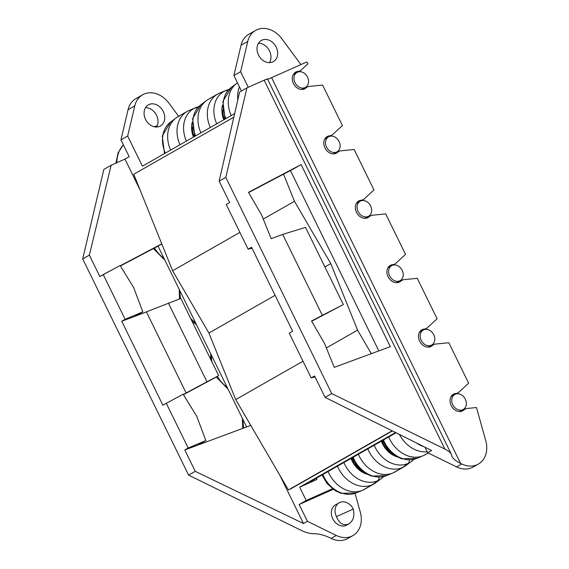 <?xml version="1.0" encoding="UTF-8"?>
<svg xmlns="http://www.w3.org/2000/svg" width="569" height="569" viewBox="0 0 569 569"><rect width="100%" height="100%" fill="white"/><g stroke="black" fill="none" stroke-linecap="round" stroke-linejoin="round"><path stroke-width="0.85" d="M237.799 99.909A29.083 23.13 -119.7 0 1 239.442 86.822A29.083 23.13 60.3 0 0 237.799 99.909M231.213 115.557A29.083 23.13 -119.7 0 1 237.479 82.818A29.083 23.13 60.3 0 0 236.676 83.38A29.083 23.13 60.3 0 0 231.213 115.557M225.936 118.565A28.251 22.468 -119.7 0 1 231.284 87.406A28.251 22.468 60.3 0 0 225.936 118.565M224.577 119.341A22.255 17.703 -119.7 0 1 222.65 110.066A22.255 17.703 60.3 0 0 224.577 119.341M223.795 119.782A22.255 17.703 -119.7 0 1 222.458 105.18A22.255 17.703 60.3 0 0 223.795 119.782M220.103 92.896A29.083 23.13 60.3 0 0 219.264 93.252A29.083 23.13 60.3 0 0 217.643 94.07A29.083 23.13 60.3 0 0 210.281 127.492A29.083 23.13 -119.7 0 1 219.264 93.252L225.488 90.656A28.251 22.468 60.3 0 0 216.711 123.822A28.251 22.468 -119.7 0 1 225.488 90.656A5.932 3.585 66 0 1 227.721 90.805A5.932 3.585 -114 0 0 225.488 90.656A28.251 22.468 -119.7 0 1 225.893 90.478A28.251 22.468 60.3 0 0 225.488 90.656L219.264 93.252A29.083 23.13 -119.7 0 1 219.684 93.067L228.902 89.497M228.866 89.532A28.251 22.468 60.3 0 0 225.893 90.478M200.907 132.833A29.083 23.13 -119.7 0 1 208.268 99.411A29.083 23.13 -119.7 0 1 209.89 98.593A29.083 23.13 60.3 0 0 206.369 100.656A29.083 23.13 60.3 0 0 200.907 132.833M195.629 135.842A28.251 22.468 -119.7 0 1 200.978 104.682A28.251 22.468 60.3 0 0 195.629 135.842M194.271 136.617A22.255 17.703 -119.7 0 1 192.343 127.342A22.255 17.703 60.3 0 0 194.271 136.617M193.488 137.058A22.255 17.703 -119.7 0 1 192.151 122.456A22.255 17.703 60.3 0 0 193.488 137.058M197.415 108.082A5.932 3.585 -114 0 0 195.174 107.932A28.251 22.468 -119.7 0 1 195.587 107.754A28.251 22.468 60.3 0 0 195.174 107.932A5.932 3.585 66 0 1 197.415 108.082M186.404 141.098A28.251 22.468 -119.7 0 1 195.174 107.932A28.251 22.468 60.3 0 0 186.404 141.098M189.797 110.173A29.083 23.13 60.3 0 0 188.958 110.521A29.083 23.13 60.3 0 0 187.336 111.346A29.083 23.13 60.3 0 0 179.968 144.761A29.083 23.13 -119.7 0 1 188.958 110.521L195.174 107.932L188.958 110.521A29.083 23.13 -119.7 0 1 189.37 110.343L198.595 106.766M198.56 106.808A28.251 22.468 60.3 0 0 195.587 107.754M179.584 115.863A29.083 23.13 60.3 0 0 176.056 117.932A29.083 23.13 60.3 0 0 170.6 150.102A29.083 23.13 -119.7 0 1 177.962 116.688L187.336 111.346M165.316 153.111A28.251 22.468 -119.7 0 1 170.664 121.958A28.251 22.468 60.3 0 0 165.316 153.111M332.438 488.785L306.193 500.485L299.678 487.178L316.954 479.475L316.336 478.216L316.954 479.475A17.803 0.846 -26.1 0 1 313.37 479.909A17.803 0.846 153.9 0 0 310.34 481.964A17.803 0.846 153.9 0 0 316.954 479.475L299.678 487.178L306.193 500.485L299.166 504.497L307.402 521.296L303.49 523.523L279.856 475.279L303.49 523.523L307.402 521.296L299.166 504.497L306.193 500.485L332.438 488.785M142.641 94.795L135.92 98.629A23.742 18.884 -119.7 0 0 128.082 109.639L134.803 105.813L127.662 136.055L120.948 139.882L128.082 109.639L120.948 139.882L129.177 156.688L124.96 159.092L140.052 189.897L124.96 159.092L111.154 165.273L89.354 255.14L99.838 276.534L120.102 265.503L133.665 287.537L142.791 311.848L133.665 287.537L120.102 265.503L103.238 274.592L125.144 319.301L142.791 311.848L134.903 316.343L142.791 311.848L125.144 319.301L121.738 321.243L134.903 316.343L121.738 321.243L162.89 405.242L166.29 403.3L188.197 448.009L205.857 440.548L196.782 416.366L205.857 440.548L197.962 445.05L184.79 449.951L250.773 425.399L197.962 445.05L205.857 440.548L188.197 448.009L184.79 449.951L195.274 471.345L303.49 523.523L195.274 471.345L188.624 475.136L195.274 471.345L184.79 449.951L188.197 448.009L166.29 403.3L162.89 405.242L121.738 321.243L125.144 319.301L103.238 274.592L99.838 276.534L89.354 255.14L82.704 258.931L89.354 255.14L111.154 165.273L103.828 169.448L82.704 258.931L188.624 475.136L301.798 530.642C306.143 532.691 310.169 533.715 313.868 533.722C318.789 533.729 324.152 535.102 329.956 537.826L331.144 538.409L329.956 537.826C324.152 535.102 318.789 533.729 313.868 533.722C310.169 533.715 306.143 532.691 301.798 530.642L188.624 475.136L82.704 258.931L103.828 169.448L111.154 165.273L124.96 159.092L129.177 156.688L120.948 139.882L127.662 136.055L142.414 166.169L127.662 136.055L134.803 105.813A23.742 18.884 -119.7 0 1 149.128 92.832A23.742 18.884 -119.7 0 1 168.886 103.124L178.623 116.311L168.886 103.124A23.742 18.884 60.3 0 0 142.641 94.795A23.742 18.884 60.3 0 0 134.803 105.813L128.082 109.639A23.742 18.884 -119.7 0 1 139.533 97.15M149.05 104.511A12.169 9.68 60.3 0 0 145.543 119.369A12.169 9.68 60.3 0 0 159.74 126.332A12.169 9.68 60.3 0 0 163.253 111.474A12.169 9.68 60.3 0 0 149.05 104.511A12.169 9.68 60.3 0 0 148.374 104.852A12.169 9.68 60.3 0 0 145.756 119.796A12.169 9.68 60.3 0 0 159.74 126.332A12.169 9.68 60.3 0 0 160.422 125.991A12.169 9.68 60.3 0 0 163.033 111.047A12.169 9.68 60.3 0 0 149.05 104.511L147.727 105.258L149.05 104.511M352.894 535.593A23.742 18.884 60.3 0 0 360.319 512.249A23.742 18.884 -119.7 0 1 355.931 533.309A23.742 18.884 -119.7 0 1 336.3 535.472L331.144 538.409L336.3 535.472A23.742 18.884 60.3 0 0 352.894 535.593L347.737 538.53A23.742 18.884 -119.7 0 1 331.144 538.409A23.742 18.884 60.3 0 0 350.17 536.802M116.809 162.741A32.639 25.968 -119.7 0 1 123.373 144.839A32.639 25.968 60.3 0 0 116.809 162.741M156.56 127.029A12.169 9.68 60.3 0 0 156.084 114.461A12.169 9.68 60.3 0 0 145.515 107.648A12.169 9.68 -119.7 0 1 156.084 114.461A12.169 9.68 -119.7 0 1 156.56 127.029M246.59 426.956L158.018 246.149L161.824 243.973L120.393 265.979L158.018 246.149L246.59 426.956M142.414 166.169L234.656 113.594L142.414 166.169M241.476 90.99L233.895 75.506L240.616 71.673L248.262 87.285L240.616 71.673L247.75 41.43A23.742 18.884 -119.7 0 1 262.081 28.45A23.742 18.884 -119.7 0 1 281.833 38.749L300.923 64.582L281.833 38.749A23.742 18.884 60.3 0 0 255.588 30.42A23.742 18.884 60.3 0 0 247.75 41.43L241.036 45.264L233.895 75.506L241.476 90.99M293.618 168.858L301.115 164.583L390.306 346.649L334.252 367.368L324.572 343.527L311.542 321.03L322.339 315.34L311.542 321.03L324.572 343.527L334.252 367.368L390.306 346.649L301.115 164.583L248.632 192.55L293.618 168.858M451.324 454.197L267.487 78.942A8.905 0.427 -26.1 0 0 264.18 80.186L444.901 449.083L264.18 80.186L246.925 87.882L239.599 92.057L219.15 181.155L225.801 177.364L331.72 393.57L444.901 449.083C448.358 450.819 450.52 452.568 451.388 454.332L451.907 456.388C453.059 458.728 455.94 461.061 460.556 463.386L271.591 77.661L306.769 61.971L308.057 63.714L300.717 70.513L293.284 74.511L298.803 71.367A9.495 7.553 60.3 0 0 295.61 72.171A9.495 7.553 60.3 0 0 293.746 84.162A9.495 7.553 60.3 0 0 305.012 88.672A9.495 7.553 60.3 0 0 306.627 87.334L308.54 86.481L322.595 85.08L342.41 125.536L322.595 85.08L308.54 86.481L306.627 87.334A9.495 7.553 -119.7 0 1 293.398 83.501A9.495 7.553 -119.7 0 1 298.803 71.367L300.717 70.513L308.057 63.714L306.769 61.971L271.591 77.661A11.871 0.562 -26.1 0 1 267.359 79.105A8.905 0.427 153.9 0 0 264.18 80.186L246.925 87.882L225.801 177.364L331.72 393.57L325.07 397.368L314.586 375.967L311.186 377.908L289.28 333.199L292.686 331.258L251.534 247.259L248.134 249.201L251.534 247.259L292.686 331.258L289.28 333.199L311.186 377.908L315.048 376.913L311.186 377.908L314.586 375.967L325.07 397.368L431.594 450.506L325.07 397.368L331.72 393.57L444.901 449.083C449.083 451.217 451.324 453.265 451.608 455.214C451.992 457.81 454.972 460.534 460.556 463.386L461.744 463.97L456.587 466.907L427.689 452.732L431.594 450.506L427.689 452.732L424.986 447.213L427.689 452.732L456.587 466.907A23.742 18.884 60.3 0 0 475.62 465.3M395.555 432.525L299.678 487.178L395.555 432.525M290.56 488.97L392.368 430.939L290.56 488.97M378.805 350.902L290.439 170.529L378.805 350.902M333.171 489.333L299.166 504.497L333.171 489.333M423.905 446.672A28.251 22.468 -119.7 0 1 416.373 442.917A28.251 22.468 60.3 0 0 423.905 446.672M427.205 451.75A29.083 23.13 -119.7 0 1 399.417 434.453A29.083 23.13 60.3 0 0 427.205 451.75M428.222 452.995L425.157 454.738A29.083 23.13 -119.7 0 1 423.535 455.563L428.123 452.945L423.535 455.563A29.083 23.13 -119.7 0 1 388.705 436.964A29.083 23.13 60.3 0 0 423.116 455.741A29.083 23.13 60.3 0 0 423.535 455.563A29.083 23.13 60.3 0 0 426.693 453.763M423.116 455.741L416.906 458.329A28.251 22.468 -119.7 0 1 383.435 439.972A28.251 22.468 60.3 0 0 416.906 458.329A28.251 22.468 60.3 0 0 417.312 458.152M393.015 454.211A22.255 17.703 -119.7 0 1 382.091 440.74A22.255 17.703 60.3 0 0 393.015 454.211M397.119 456.864A22.255 17.703 -119.7 0 1 381.315 441.181A22.255 17.703 60.3 0 0 397.119 456.864M409.324 459.916A5.932 3.585 66 0 1 408.094 463.408A28.251 22.468 -119.7 0 1 374.21 445.228A28.251 22.468 60.3 0 0 408.094 463.408A5.932 3.585 -114 0 0 409.324 459.916M413.898 459.318L411.515 461.402A28.251 22.468 -119.7 0 1 408.094 463.408A28.251 22.468 60.3 0 0 411.515 461.402A28.251 22.468 60.3 0 0 413.848 459.325M411.515 461.402L406.124 465.428A29.083 23.13 -119.7 0 1 402.603 467.49L408.094 463.408L402.603 467.49A29.083 23.13 -119.7 0 1 367.773 448.898A29.083 23.13 60.3 0 0 402.603 467.49L393.229 472.832A29.083 23.13 -119.7 0 1 358.399 454.24A29.083 23.13 60.3 0 0 392.809 473.017A29.083 23.13 60.3 0 0 393.229 472.832L402.603 467.49A29.083 23.13 60.3 0 0 404.225 466.672L394.85 472.014A29.083 23.13 -119.7 0 1 393.229 472.832A29.083 23.13 60.3 0 0 396.38 471.04M392.809 473.017L386.6 475.606A28.251 22.468 -119.7 0 1 353.129 457.248A28.251 22.468 60.3 0 0 386.6 475.606A28.251 22.468 60.3 0 0 387.005 475.428M362.709 471.481A22.255 17.703 -119.7 0 1 351.784 458.009A22.255 17.703 60.3 0 0 362.709 471.481M366.813 474.141A22.255 17.703 -119.7 0 1 351.002 458.458A22.255 17.703 60.3 0 0 366.813 474.141M383.591 476.587L381.209 478.678A28.251 22.468 -119.7 0 1 377.788 480.684A5.932 3.585 -114 0 0 379.011 477.185A5.932 3.585 66 0 1 377.788 480.684A28.251 22.468 -119.7 0 1 343.904 462.505A28.251 22.468 60.3 0 0 377.788 480.684L372.297 484.767A29.083 23.13 -119.7 0 1 337.467 466.175A29.083 23.13 60.3 0 0 372.297 484.767L377.788 480.684A28.251 22.468 60.3 0 0 381.209 478.678A28.251 22.468 60.3 0 0 383.542 476.602M381.209 478.678L375.817 482.704A29.083 23.13 -119.7 0 1 372.297 484.767A29.083 23.13 60.3 0 0 373.918 483.949L364.544 489.29A29.083 23.13 -119.7 0 1 362.922 490.108L372.297 484.767L362.922 490.108A29.083 23.13 -119.7 0 1 328.093 471.516A29.083 23.13 60.3 0 0 362.503 490.293A29.083 23.13 60.3 0 0 362.922 490.108A29.083 23.13 60.3 0 0 366.073 488.316M362.503 490.293L356.294 492.875A28.251 22.468 -119.7 0 1 322.815 474.525A28.251 22.468 60.3 0 0 356.294 492.875A28.251 22.468 60.3 0 0 356.699 492.704M252.48 32.767A23.742 18.884 60.3 0 0 241.036 45.264L233.895 75.506L240.616 71.673L247.75 41.43L241.036 45.264A23.742 18.884 -119.7 0 1 248.873 34.247L255.588 30.42M258.461 43.265A12.169 9.68 -119.7 0 1 269.037 50.079A12.169 9.68 -119.7 0 1 269.507 62.647A12.169 9.68 -119.7 0 0 269.037 50.079A12.169 9.68 -119.7 0 0 258.461 43.265M329.906 136.275L332.275 134.924L342.41 125.536L332.275 134.924L329.906 136.275M354.153 149.498L340.098 150.892L338.185 151.752A9.495 7.553 -119.7 0 1 324.956 147.919A9.495 7.553 -119.7 0 1 330.361 135.778L332.275 134.924L330.361 135.778A9.495 7.553 60.3 0 0 327.168 136.588A9.495 7.553 60.3 0 0 325.304 148.573A9.495 7.553 60.3 0 0 336.571 153.082A9.495 7.553 60.3 0 0 338.185 151.752L334.593 153.794L340.098 150.892L354.153 149.498L373.968 189.954L354.153 149.498M361.457 200.693L363.833 199.342L373.968 189.954L363.833 199.342L361.457 200.693M385.704 213.908L371.657 215.31L369.743 216.163A9.495 7.553 -119.7 0 1 356.514 212.329A9.495 7.553 -119.7 0 1 361.92 200.196L363.833 199.342L361.92 200.196A9.495 7.553 60.3 0 0 358.719 200.999A9.495 7.553 60.3 0 0 356.863 212.991A9.495 7.553 60.3 0 0 368.129 217.5A9.495 7.553 60.3 0 0 369.743 216.163L366.151 218.212L371.657 215.31L385.704 213.908L405.526 254.364L385.704 213.908M393.015 265.104L395.391 263.753L405.526 254.364L395.391 263.753L393.015 265.104M417.262 278.326L403.215 279.728L401.294 280.581A9.495 7.553 -119.7 0 1 388.072 276.747A9.495 7.553 -119.7 0 1 393.471 264.606L395.391 263.753L393.471 264.606A9.495 7.553 60.3 0 0 390.277 265.417A9.495 7.553 60.3 0 0 388.421 277.409A9.495 7.553 60.3 0 0 399.68 281.918A9.495 7.553 60.3 0 0 401.294 280.581L397.71 282.622L403.215 279.728L417.262 278.326L437.084 318.782L417.262 278.326M424.574 329.522L426.942 328.171L437.084 318.782L426.942 328.171L424.574 329.522M448.82 342.737L434.766 344.138L432.853 344.992A9.495 7.553 -119.7 0 1 419.623 341.158A9.495 7.553 -119.7 0 1 425.029 329.024L426.942 328.171L425.029 329.024A9.495 7.553 60.3 0 0 421.835 329.828A9.495 7.553 60.3 0 0 419.972 341.82A9.495 7.553 60.3 0 0 431.238 346.329A9.495 7.553 60.3 0 0 432.853 344.992L429.268 347.04L434.766 344.138L448.82 342.737L468.636 383.193L448.82 342.737M456.132 393.933L458.5 392.582L468.636 383.193L458.5 392.582L456.132 393.933M476.495 407.539L466.324 408.556L464.411 409.41A9.495 7.553 -119.7 0 1 451.181 405.576A9.495 7.553 -119.7 0 1 456.587 393.435L458.5 392.582L456.587 393.435A9.495 7.553 60.3 0 0 453.393 394.246A9.495 7.553 60.3 0 0 451.53 406.238A9.495 7.553 60.3 0 0 462.796 410.747A9.495 7.553 60.3 0 0 464.411 409.41L460.819 411.451L466.324 408.556L476.495 407.539L485.77 440.747L476.495 407.539M311.677 321.257L343.335 304.571L322.339 315.34L282.693 234.414L271.193 238.66L261.463 214.698L248.497 192.322L301.115 164.583L248.497 192.322L261.463 214.698L271.193 238.66L282.693 234.414L322.339 315.34L343.335 304.571L305.517 227.38L282.693 234.414L305.517 227.38L343.335 304.571L311.677 321.257M248.134 249.201L251.996 248.205L248.134 249.201L226.227 204.491L248.134 249.201M219.15 181.155L229.634 202.55L226.227 204.491L229.634 202.55L219.15 181.155L225.801 177.364L246.925 87.882L239.599 92.057L219.15 181.155M478.344 464.091A23.742 18.884 60.3 0 0 485.77 440.747A23.742 18.884 60.3 0 1 481.374 461.808A23.742 18.884 60.3 0 1 461.744 463.97A23.742 18.884 60.3 0 0 478.344 464.091L473.188 467.028A23.742 18.884 -119.7 0 1 456.587 466.907L461.744 463.97L460.556 463.386L271.591 77.661A11.871 0.562 -26.1 0 1 267.458 79.311M324.842 138.921L330.361 135.778L324.842 138.921M356.4 203.339L361.92 200.196L356.4 203.339M387.951 267.75L393.471 264.606L387.951 267.75M419.509 332.168L425.029 329.024L419.509 332.168M451.068 396.586L454.766 394.481A8.606 6.842 60.3 0 0 452.924 405.057A8.606 6.842 60.3 0 0 462.81 409.68A8.606 6.842 60.3 0 0 463.294 409.438A8.606 6.842 60.3 0 0 465.143 398.869A8.606 6.842 60.3 0 0 455.25 394.239A8.606 6.842 60.3 0 0 454.766 394.481M306.627 87.334L303.042 89.376L306.627 87.334M261.996 40.129A12.169 9.68 60.3 0 0 258.49 54.994A12.169 9.68 60.3 0 0 272.693 61.957A12.169 9.68 60.3 0 0 276.2 47.092A12.169 9.68 60.3 0 0 261.996 40.129A12.169 9.68 60.3 0 0 261.32 40.47A12.169 9.68 60.3 0 0 258.71 55.413A12.169 9.68 60.3 0 0 272.693 61.957A12.169 9.68 60.3 0 0 273.369 61.616A12.169 9.68 60.3 0 0 275.986 46.672A12.169 9.68 60.3 0 0 261.996 40.129L260.68 40.883L261.996 40.129M360.319 512.249L355.042 493.351L360.319 512.249M336.3 535.472L307.402 521.296L336.3 535.472M348.989 523.814L346.87 525.023A11.572 9.204 -119.7 0 1 346.222 525.351L348.342 524.141C353.207 521.325 354.864 516.303 353.306 509.077L336.464 516.588C339.167 523.302 343.128 525.82 348.342 524.141C353.207 521.325 354.864 516.303 353.306 509.077A11.572 9.204 60.3 0 0 339.8 502.448A11.572 9.204 60.3 0 0 339.16 502.776A11.572 9.204 60.3 0 0 336.464 516.588C339.167 523.302 343.128 525.82 348.342 524.141L346.222 525.351A11.572 9.204 -119.7 0 1 332.922 519.127A11.572 9.204 -119.7 0 1 335.404 504.916A11.572 9.204 -119.7 0 1 336.051 504.589A11.572 9.204 60.3 0 0 332.716 518.722A11.572 9.204 60.3 0 0 346.222 525.351A11.572 9.204 60.3 0 0 347.481 524.632M161.774 243.845L120.258 265.759L161.774 243.845M134.903 316.343L180.857 298.441L218.667 375.632L183.296 394.466L186.134 392.973L146.482 312.04L186.134 392.973L206.96 381.806L168.374 303.049L206.96 381.806L218.667 375.632L214.293 378.122L218.667 375.632L180.857 298.441L134.903 316.343M166.29 403.3L183.147 394.217L196.782 416.366L183.147 394.217L166.29 403.3M183.417 394.666L214.293 378.122L183.417 394.666M348.342 524.141L348.968 523.829M353.306 509.077L336.464 516.588A11.572 9.204 -119.7 0 1 339.8 502.448A11.572 9.204 -119.7 0 1 353.306 509.077M459.532 411.551L462.81 409.68L459.532 411.551M455.25 394.239A8.606 6.842 -119.7 0 1 465.293 399.168A8.606 6.842 -119.7 0 1 462.81 409.68A8.606 6.842 -119.7 0 1 452.768 404.751A8.606 6.842 -119.7 0 1 455.25 394.239M243.781 428.002A32.639 25.968 -119.7 0 1 243.048 419.723A32.639 25.968 60.3 0 0 243.781 428.002M427.973 347.14L431.252 345.262A8.606 6.842 60.3 0 0 431.736 345.02A8.606 6.842 60.3 0 0 433.585 334.451A8.606 6.842 60.3 0 0 423.692 329.828A8.606 6.842 60.3 0 0 423.215 330.07A8.606 6.842 60.3 0 0 421.366 340.639A8.606 6.842 60.3 0 0 431.252 345.262L427.973 347.14M423.692 329.828A8.606 6.842 -119.7 0 1 433.734 334.75A8.606 6.842 -119.7 0 1 431.252 345.262A8.606 6.842 -119.7 0 1 421.209 340.34A8.606 6.842 -119.7 0 1 423.692 329.828M227.173 387.318A32.639 25.968 -119.7 0 1 217.315 376.401A32.639 25.968 60.3 0 0 227.173 387.318M211.903 361.82A32.639 25.968 -119.7 0 1 211.49 355.305A32.639 25.968 60.3 0 0 211.903 361.82M396.415 282.722L399.701 280.851A8.606 6.842 60.3 0 0 400.178 280.609A8.606 6.842 60.3 0 0 402.027 270.04A8.606 6.842 60.3 0 0 392.133 265.41A8.606 6.842 60.3 0 0 391.657 265.652A8.606 6.842 60.3 0 0 389.808 276.228A8.606 6.842 60.3 0 0 399.701 280.851L396.415 282.722M392.133 265.41A8.606 6.842 -119.7 0 1 402.183 270.339A8.606 6.842 -119.7 0 1 399.701 280.851A8.606 6.842 -119.7 0 1 389.651 275.922A8.606 6.842 -119.7 0 1 392.133 265.41M195.615 322.908A32.639 25.968 -119.7 0 1 190.643 318.427A32.639 25.968 60.3 0 0 195.615 322.908M180.544 298.554A32.639 25.968 -119.7 0 1 179.932 290.894A32.639 25.968 60.3 0 0 180.544 298.554M364.857 218.304L368.143 216.433A8.606 6.842 60.3 0 0 368.62 216.192A8.606 6.842 60.3 0 0 370.469 205.622A8.606 6.842 60.3 0 0 360.582 200.999A8.606 6.842 60.3 0 0 360.099 201.241A8.606 6.842 60.3 0 0 358.25 211.81A8.606 6.842 60.3 0 0 368.143 216.433L364.857 218.304M360.582 200.999A8.606 6.842 -119.7 0 1 370.625 205.921A8.606 6.842 -119.7 0 1 368.143 216.433A8.606 6.842 -119.7 0 1 358.1 211.512A8.606 6.842 -119.7 0 1 360.582 200.999M333.299 153.893L336.585 152.023A8.606 6.842 60.3 0 0 337.068 151.781A8.606 6.842 60.3 0 0 338.918 141.212A8.606 6.842 60.3 0 0 329.024 136.581A8.606 6.842 60.3 0 0 328.541 136.823A8.606 6.842 60.3 0 0 326.691 147.392A8.606 6.842 60.3 0 0 336.585 152.023L333.299 153.893M329.024 136.581A8.606 6.842 -119.7 0 1 339.067 141.51A8.606 6.842 -119.7 0 1 336.585 152.023A8.606 6.842 -119.7 0 1 326.542 147.094A8.606 6.842 -119.7 0 1 329.024 136.581M301.748 89.475L305.027 87.605A8.606 6.842 60.3 0 0 305.51 87.363A8.606 6.842 60.3 0 0 307.36 76.794A8.606 6.842 60.3 0 0 297.466 72.171A8.606 6.842 60.3 0 0 296.99 72.412A8.606 6.842 60.3 0 0 295.14 82.982A8.606 6.842 60.3 0 0 305.027 87.605L301.748 89.475M297.466 72.171A8.606 6.842 -119.7 0 1 307.509 77.092A8.606 6.842 -119.7 0 1 305.027 87.605A8.606 6.842 -119.7 0 1 294.984 82.683A8.606 6.842 -119.7 0 1 297.466 72.171M313.37 479.909L396.06 432.781L313.37 479.909M164.064 258.49A32.639 25.968 -119.7 0 1 154.476 248.013A32.639 25.968 60.3 0 0 164.064 258.49M392.119 430.811L288.398 489.93L235.722 399.587L208.93 333.043L172.606 270.759L133.751 174.249L233.831 117.2L133.751 174.249L172.606 270.759L208.93 333.043L235.722 399.587L288.398 489.93L392.119 430.811M371.301 353.676L357.574 330.127L330.781 263.589L294.465 201.298L283.54 174.164L294.465 201.298L263.248 219.093L294.465 201.298L330.781 263.589L324.899 266.946L330.781 263.589L357.574 330.127L326.357 347.922L357.574 330.127L371.301 353.676M303.014 361.23L235.722 399.587L303.014 361.23M275.083 295.339L208.93 333.043L275.083 295.339M239.898 232.401L172.606 270.759L239.898 232.401M236.676 83.38L231.284 87.406L222.892 101.389L225.111 119.035M217.643 94.07L208.268 99.411M206.369 100.656L200.978 104.682L192.585 118.658L194.804 136.311M164.491 153.587L162.279 135.934L170.664 121.958L176.056 117.932M153.936 126.695L157.193 125.792M123.331 144.754L117.996 153.025L115.934 163.132M382.61 440.442L387.681 449.005L395.832 456.132L401.771 458.82L416.906 458.329M352.303 457.718L357.375 466.274L365.518 473.408L371.465 476.089L386.6 475.606M321.997 474.994L327.068 483.55L335.212 490.684L341.158 493.366L356.294 492.875M335.404 504.916L339.16 502.776M463.294 409.438L459.581 411.551M242.344 418.279L242.757 428.386M431.736 345.02L428.023 347.14M419.502 332.182L423.215 330.07M210.786 353.861L210.63 359.217M216.263 377.005L228.041 389.089M400.178 280.609L396.465 282.722M387.944 267.771L391.657 265.652M179.228 289.45L179.534 298.931M192.094 321.378L196.483 324.671M368.62 216.192L364.914 218.311M356.386 203.353L360.099 201.241M337.068 151.781L333.356 153.893M324.835 138.943L328.541 136.823M305.51 87.363L301.798 89.475M293.277 74.525L296.99 72.412M153.402 248.582L164.925 260.261"/></g></svg>
